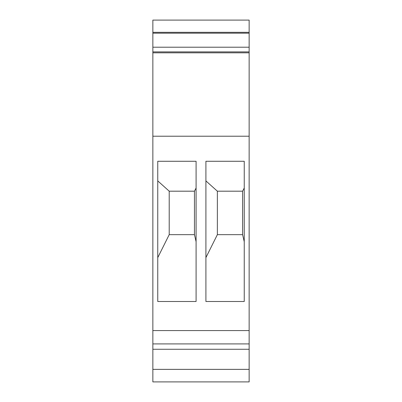 <?xml version="1.0" encoding="UTF-8"?>
<svg xmlns="http://www.w3.org/2000/svg" width="402" height="402" viewBox="0 0 402 402"><rect width="100%" height="100%" fill="white"/><g stroke="black" fill="none" stroke-linecap="round" stroke-linejoin="round"><path stroke-width="0.6" d="M152.855 32.326L152.855 20.1L249.145 20.1L249.145 33.19L152.855 33.19L152.855 32.326L249.145 32.326M249.145 349.268L152.855 349.268L152.855 369.363L249.145 369.363L249.145 33.19M249.145 369.363L249.145 381.9L152.855 381.9L152.855 369.363M152.855 349.268L152.855 33.19M249.145 51.888L152.855 51.888M249.145 47.21L152.855 47.21M249.145 343.906L152.855 343.906M249.145 330.57L152.855 330.57M196.091 161.267L157.76 161.267L157.76 301.5L196.091 301.5L196.091 161.267M152.855 136.223L249.145 136.223M244.24 161.267L205.909 161.267L205.909 301.5L244.24 301.5L244.24 161.267M196.091 241.708L194.457 234.657L169.212 234.657L169.212 191.186L157.76 180.905M157.76 257.622L169.212 234.657M194.457 234.657L194.457 191.186L196.091 188.025M169.212 191.186L194.457 191.186M152.855 52.823L249.145 52.823M244.24 241.708L242.602 234.657L217.361 234.657L217.361 191.186L205.909 180.905M205.909 257.622L217.361 234.657M242.602 234.657L242.602 191.186L244.24 188.025M217.361 191.186L242.602 191.186"/></g></svg>
